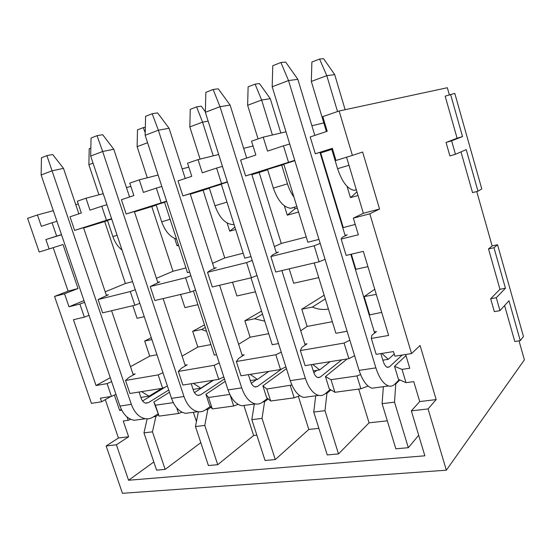 <?xml version="1.0" encoding="UTF-8"?>
<svg xmlns="http://www.w3.org/2000/svg" width="552" height="552" viewBox="0 0 552 552"><rect width="100%" height="100%" fill="white"/><g stroke="black" fill="none" stroke-linecap="round" stroke-linejoin="round"><path stroke-width="0.83" d="M206.572 331.283L201.604 329.516L192.676 331.324L197.83 347.056L210.905 344.593M205.33 327.467L201.604 329.516M204.488 324.887L192.676 331.324M197.906 304.683L184.899 307.595L180.587 294.451M182.119 356.137L197.83 347.056M216.563 354.694L214.328 355.102L193.428 290.938M151.91 339.583L144.679 341.046L149.73 356.13L156.975 354.763M144.679 341.046L151.262 337.638M144.272 316.689L137.069 318.304L132.853 305.704M84.587 302.344L79.888 304.069L84.352 317.138L73.437 319.718L96.034 385.51L110.296 377.706M130.486 366.659L149.73 356.13M79.888 304.069L68.993 306.781L64.536 293.802L54.538 296.424L91.432 403.36L101.623 401.773L100.381 398.164L111.456 396.405L107.088 383.619L96.034 385.51M111.635 381.632L107.088 383.619M111.456 396.405L115.982 394.369M162.964 372.724L158.162 374.884L162.64 388.27L129.934 393.472L125.525 380.466L128.961 377.402L135.157 373.918L133.066 374.284M158.162 374.884L125.525 380.466M162.64 388.27L167.415 386.062M223.802 376.94L218.744 379.355L182.864 385.054L178.344 371.427L181.263 368.343L187.211 364.789L185.099 365.162M218.744 379.355L214.155 365.3L178.344 371.427M54.538 296.424L68.096 291.139L53.185 247.648M61.527 234.752L45.892 239.54L49.128 248.952L39.213 252.009L27.6 218.344L37.446 214.949L53.316 210.685M519.025 340.86L524.4 359.842L446.354 470.2L122.461 493.309L106.136 445.968L118.452 437.991L105.308 399.655M75.755 204.654L78.287 203.978M111.704 219.096L74.617 230.391L70.007 216.791L81.337 213.024L77.349 201.197L85.988 198.223L103.231 193.683M126.449 187.57L130.858 186.41M166.6 201.163L126.16 213.983L121.426 199.7L133.874 195.56L129.782 183.133L139.283 179.855L158.1 175.032M182.146 168.871L188.818 167.159M195.546 290.104L190.295 292.16L154.843 300.523L150.22 286.571L159.838 281.83L157.748 282.348M135.261 289.683L130.286 291.532L134.867 305.228L139.815 303.331M130.286 291.532L98.077 299.55L102.582 312.846L134.867 305.228M98.077 299.55L108.427 294.727L106.357 295.244M84.352 317.138L89.031 315.371M190.295 292.16L185.603 277.766L150.22 286.571M105.204 291.835L125.414 283.486L104.68 221.545L83.635 227.983M49.128 248.952L62.997 244.508L78.025 288.517L64.536 293.802M68.993 306.781L83.987 300.592M78.025 288.517L68.096 291.139M110.738 396.522L101.623 401.773M114.409 395.08L119.646 410.419L121.336 409.391M141.471 391.637L149.054 396.17L161.736 388.415M140.884 397.426L149.054 396.17M193.379 383.385L200.811 388.201L212.941 380.273M193.096 389.388L200.811 388.201M225.237 381.349L205.91 394.307L208.566 397.495L229.811 394.411M208.566 397.495L212.32 408.915L233.689 406.017L230.115 395.025M212.32 408.915L209.594 405.506L205.91 394.307M238.133 404.361L233.689 406.017M243.901 405.478L253.63 435.514L256.846 435.155M45.892 239.54L56.656 236.111L52.081 222.753L41.352 226.32L37.446 214.949M446.354 470.2L428.069 408.928L411.337 410.854L424.861 455.8L128.575 480.247L116.396 444.788L106.136 445.968M116.396 444.788L128.637 436.763L118.452 437.991M128.637 436.763L123.248 420.983L128.188 420.313L127.057 416.974M121.702 410.122L119.646 410.419M74.617 230.391L106.446 220.255L101.761 206.241L89.997 210.146L85.988 198.223M161.156 202.839L156.347 188.094L143.396 192.4L139.283 179.855M126.16 213.983L164.565 202.329M189.681 272.074L187.466 272.633L164.503 202.142L166.69 201.445M190.295 194.166L209.394 188.273M209.353 188.156L190.226 193.966M156.25 205.158L151.793 206.572L172.99 271.26L185.934 267.934M178.579 245.357L177.075 245.778L174.687 238.464M156.416 278.311L172.99 271.26M151.793 206.572L134.467 211.864M107.564 220.627L104.68 221.545M125.414 283.486L132.577 281.651M107.53 220.517L83.587 227.838M61.479 234.621L56.656 236.111M205.689 409.729L207.807 409.446L210.967 407.231M207.807 409.446L204.771 425.419L217.743 464.701L253.63 435.514M204.771 425.419L195.47 426.558L208.401 465.536L217.743 464.701M195.47 426.558L198.375 411.737M193.366 412.289L196.443 421.59M158.445 414.814L155.892 416.477L152.469 431.837L165.158 469.393L200.811 442.656M152.469 431.837L143.955 432.878L156.595 470.159L165.158 469.393M143.955 432.878L147.156 418.858M128.575 480.247L153.822 461.969M56.939 221.304L52.081 222.753M130.831 419.341L128.188 420.313M156.209 205.047L134.412 211.692M111.566 218.675L106.446 220.255M106.909 204.709L101.761 206.241M178.393 244.777L177.075 245.778M182.043 412.206L178.593 413.482L159.066 416.125L153.863 402.028L169.478 392.251M153.863 402.028L155.395 405.223L173.28 402.622M153.518 416.801L155.892 416.477M159.066 416.125L155.395 405.223M178.593 413.482L176.73 407.907M197.602 395.329L200.507 394.901L224.464 378.969M213.486 380.19L194.463 392.631M129.561 196.995L113.795 149.261L102.665 151.483L183.975 396.502C187.169 405.285 191.82 410.343 197.927 411.675C200.624 412.089 203.129 411.495 205.447 409.894L210.36 406.465M200.507 394.901L198.147 395.453C196.07 395.032 194.497 393.341 193.421 390.367L191.227 383.73M185.341 365.907L163.109 298.57M157.858 282.686L134.357 211.526M191.358 412.558L185.52 413.344C179.365 412.04 174.701 407.045 171.52 398.358L90.673 156.057L91.052 138.048L97.028 135.675L102.665 151.483L90.673 156.057M176.557 239.14C170.037 236.946 165.089 231.171 161.695 221.821L156.161 204.889M147.301 177.799L137.117 146.653L137.496 129.872L143.292 127.622L145.21 132.79M122.026 250.035C117.949 246.834 114.899 242.342 112.891 236.553L107.481 220.386M98.932 194.815L88.872 164.71L89.21 148.654L90.845 148.019M165.407 386.993L142.568 400.993M145.424 403.077L148.44 402.629L168.733 390.016M78.86 213.852L63.494 168.374L52.054 170.803L131.348 404.354C134.481 412.73 139.187 417.533 145.466 418.747C148.24 419.12 150.841 418.519 153.27 416.967L158.003 413.883M148.44 402.629L145.99 403.188C143.851 402.808 142.25 401.2 141.202 398.365L139.056 392.023M133.294 374.967L111.587 310.721M106.46 295.548L83.538 227.7M140.139 419.465L134.108 420.279C127.802 419.085 123.082 414.345 119.963 406.051L41.131 174.97L41.462 157.789L46.899 155.623L52.054 170.803L41.131 174.97M113.795 149.261L102.658 134.695L97.028 135.675M147.584 142.733L137.117 146.653M145.342 127.264L143.292 127.622M93.04 163.15L88.872 164.71M63.494 168.374L52.681 154.525L46.899 155.623M238.623 344.289L250.111 337.196L244.846 320.753L261.551 311.08M255.438 291.801L236.911 295.948L232.509 282.21M212.561 263.338L224.754 257.957L203.088 190.274M318.752 277.628L293.685 283.238L289.2 268.845M328.426 309.017C323.099 310.017 317.766 309.368 312.432 307.064L301.785 309.223L307.153 326.439L300.702 330.765M301.785 309.223L324.176 295.216M251.008 277.849L272.226 344.71L278.525 343.579M264.753 321.167L254.582 318.78L244.846 320.753M268.727 333.684L250.111 337.196M214.155 365.3L219.247 362.947M242.121 355.157L244.246 354.784L238.63 358.4L236.359 361.505L275.827 354.75L281.237 352.155M275.827 354.75L280.519 369.529L240.982 375.815L236.359 361.505M280.519 369.529L285.895 366.873M221.331 184.313L182.878 195.925L178.02 180.89L191.765 176.316L187.556 163.219L198.058 159.604L218.702 154.498M243.639 148.336L253.051 146.011M254.582 318.78L262.524 314.129M312.432 307.064L325.3 298.887M252.216 260.427L246.592 262.593L251.401 277.753L212.285 286.978L207.545 272.308L210.243 270.39L216.232 267.679L214.128 268.21M256.99 275.517L251.401 277.753M246.592 262.593L207.545 272.308M190.882 275.772L185.603 277.766M250.222 374.346L257.432 379.479L268.845 371.386M250.304 380.576L257.432 379.479M156.347 188.094L161.819 186.472M182.878 195.925L221.531 183.616L216.598 168.063L202.28 172.824L198.058 159.604M267.644 169.768L259.15 172.465L281.278 243.432L274.385 246.62M259.15 172.465L251.878 174.667M227.438 182.119L221.255 184.085L244.757 258.157L251.001 256.577M243.19 253.216L224.754 257.957M235.669 229.508L229.708 231.164L227.113 223.001M267.61 169.643L251.802 174.418M227.348 181.829L221.531 183.616M222.449 166.345L216.598 168.063M297.349 208.152L294.92 208.835L287.254 215.177L284.356 205.827M294.92 208.835L294.416 207.214M234.897 227.065L229.708 231.164M299.846 395.687L294.181 397.819L270.687 401.007L266.63 397.599L262.869 385.862L286.46 368.653M262.869 385.862L266.851 389.022L291.898 385.027M268.237 398.951L264.58 401.746L262.027 418.395L275.289 459.568L265.043 460.485L251.829 419.644L254.32 404.071M298.322 396.26L308.809 429.449L275.289 459.568M262.027 418.395L251.829 419.644M262.786 401.994L264.58 401.746M270.687 401.007L266.851 389.022M294.181 397.819L290.311 385.613M208.138 121.129L202.556 122.151L213.244 155.85M234.062 224.436L232.916 224.574C225.43 224.091 219.441 217.805 214.963 205.73L209.298 187.963M200.086 159.1L189.819 126.919L190.254 109.358L196.595 106.888L202.556 122.151L189.819 126.919M254.741 386.848L257.515 386.434L281.706 368.95M256.452 379.631L251.305 383.281M185.244 178.489L169.078 128.264L158.376 130.217L241.721 387.883C244.971 397.116 249.532 402.456 255.41 403.926C257.998 404.388 260.385 403.802 262.566 402.16L267.541 398.371M257.515 386.434L255.265 386.986C253.271 386.517 251.726 384.723 250.636 381.611L248.393 374.642M242.383 355.985L219.613 285.246M214.245 268.576L190.164 193.766M247.372 405.009L241.79 405.761C235.856 404.326 231.267 399.048 228.031 389.926L145.155 135.268L145.59 116.341L152.173 113.726L158.376 130.217L145.155 135.268M205.358 111.752L201.259 106.17L196.595 106.888M169.078 128.264L157.596 112.891L152.173 113.726M332.332 321.692L307.153 326.439M320.188 243.411L314.178 245.778L270.866 256.549L272.791 254.762L278.374 252.091L276.262 252.623M306.243 237.015L281.278 243.432M298.549 212.044L287.254 215.177M263.207 137.151L251.546 141.174L255.852 155.015L240.603 160.08L245.585 175.957L288.517 162.288L283.459 145.838L267.541 151.131L263.207 137.151L285.991 131.811M318.877 428.345L308.809 429.449M300.357 350.554L344.082 343.068L348.878 358.669L305.09 365.631L300.357 350.554L301.834 347.45L307.022 343.772L304.89 344.144M344.082 343.068L349.851 340.191M374.325 331.966L376.457 331.593L371.813 335.319L371.323 338.41L388.642 335.443L363.34 251.36L346.145 255.417L341.177 239.057L342.137 237.436L347.194 234.828L345.076 235.359M381.701 312.377L369.184 314.992M347.118 331.269L335.899 333.284L314.226 262.938M339.128 110.993L352.39 155.409L335.989 160.466L332.338 148.336L315.302 153.76L310.196 136.951L327.212 131.293L322.796 116.617L339.128 110.993L447.341 87.727L449.342 94.799M450.577 94.392L462.521 136.585L451.626 140.808L455.469 154.298L449.887 155.905L446.05 142.464L457.097 138.207L445.167 96.172L454.793 93.385L481.779 188.929L477.977 191.206L472.533 192.607L460.982 151.897M476.735 191.523L492.142 245.923L497.538 244.743L523.455 336.499L520.274 340.667L514.795 341.502L504.59 305.567M325.073 259.337L319.097 261.793L275.724 272.019L270.866 256.549M371.323 338.41L376.153 354.329L393.5 351.576L394.88 356.171L411.544 353.577L369.826 213.81L353.342 218.13L358.351 234.779L341.177 239.057M355.233 224.422L342.771 227.734M318.959 239.402L307.843 242.211L283.811 164.192L294.837 160.68M418.685 435.273L408.328 447.7L395.853 448.817L382.094 403.664L383.378 386.676M387.325 420.824L369.053 422.832L338.521 453.93L327.239 454.938L313.75 412.047L315.703 395.798M348.878 358.669L354.605 355.709M376.291 294.395L364.161 296.583L369.633 314.654M367.936 266.616L355.909 269.307L351.334 254.189M364.161 296.583L374.746 289.269M311.894 125.732L323.81 122.937M411.544 353.577L420.093 345.497L436.156 399.586L428.069 408.928M488.52 248.924L493.978 247.738L505.439 288.241L496.289 297.707L499.967 310.645L494.337 311.625L490.659 298.742L499.967 289.276L488.52 248.924L492.142 245.923M352.39 155.409L362.629 152.028L379.562 209.022L369.826 213.81M455.469 154.298L466.205 149.62L477.977 191.206M493.978 247.738L497.538 244.743M499.967 310.645L508.978 300.743L520.274 340.667M314.178 245.778L319.097 261.793M312.736 364.41L319.642 369.902L330.137 361.643M313.253 370.889L319.642 369.902M381.805 353.432L388.311 359.331L394.225 353.998M382.86 360.166L388.311 359.331M405.975 355.633L394.542 366.342L402.022 369.385L409.756 368.26L405.637 354.494M379.562 209.022L363.368 213.293L353.342 218.13M363.368 213.293L346.573 157.203M402.022 369.385L406.017 382.667L413.758 381.618L419.727 401.573L436.156 399.586M419.727 401.573L411.337 410.854M496.289 297.707L490.659 298.742M505.439 288.241L499.967 289.276M451.626 140.808L446.05 142.464M462.521 136.585L457.097 138.207M331.773 149.392L320.677 152.918L343.254 227.5M358.041 195.518L350.437 197.63L347.063 186.39M320.677 152.918L320.167 153.07M315.302 153.76L332.456 148.716M283.894 164.475L245.585 175.957M331.738 149.261L320.07 152.759M294.747 160.377L288.517 162.288M289.731 144.01L283.459 145.838M394.542 366.342L398.454 379.327L406.017 382.667M356.965 191.91L350.437 197.63M368.074 386.041L360.884 388.781L334.94 392.299L329.289 388.918L325.452 376.581L347.173 358.938M325.452 376.581L331.021 379.7L356.937 375.933L360.573 374.56M330.924 389.898L326.943 393.293L324.983 410.674L338.521 453.93M369.053 422.832L358.683 389.084M324.983 410.674L313.75 412.047M399.834 379.935L395.749 383.964L394.528 402.139L408.328 447.7M394.528 402.139L382.094 403.664M292.995 207.793L290.745 208.249C283.673 207.524 277.87 200.811 273.343 188.108L267.534 169.409M258.067 138.925L247.627 105.28L248.117 86.85L255.093 84.139L261.634 100.036L272.412 134.992M325.549 393.486L326.943 393.293M308.906 396.716L303.655 397.419C298.011 395.839 293.547 390.243 290.255 380.645L205.344 112.297L205.848 92.363L213.141 89.459L220 106.702L305.366 378.389C308.671 388.104 313.108 393.776 318.67 395.398C321.112 395.922 323.341 395.342 325.342 393.659L330.241 389.484M316.82 370.337L313.833 372.676M334.94 392.299L331.021 379.7M360.884 388.781L356.937 375.933M394.852 384.088L395.749 383.964M281.706 165.131L287.475 183.837C289.082 188.957 291.235 193.366 293.933 197.057M280.83 133.018L270.273 98.649L261.634 100.036L247.627 105.28M345.138 109.696L334.698 74.623L326.798 75.638L337.527 111.545M356.309 189.922L354.253 190.316C347.719 189.308 342.164 182.105 337.589 168.705L331.648 148.957M326.404 131.562L311.321 81.434L311.887 62.045L319.587 59.05L326.798 75.638L311.321 81.434M317.593 377.52L320.188 377.133L341.743 359.8M320.188 377.133L318.09 377.665C316.199 377.147 314.702 375.25 313.591 371.965L311.3 364.637M305.18 345.076L281.879 270.57M276.393 253.037L251.726 174.17M246.682 158.058L230.108 105.08L220 106.702L205.344 112.297M387.049 367.204L389.408 366.859L402.201 355.033M314.819 135.412L297.852 79.35L288.523 80.551L375.877 367.873C379.224 378.134 383.474 384.164 388.622 385.965C390.878 386.566 392.893 385.993 394.673 384.268L399.303 379.707M389.408 366.859L387.511 367.377C385.765 366.79 384.33 364.768 383.205 361.312L380.866 353.584M374.649 333.042L350.817 254.313M345.228 235.842L319.981 152.449M376.802 387.559L371.986 388.208C366.735 386.448 362.436 380.507 359.097 370.378L272.191 86.781L272.778 65.729L280.906 62.493L288.523 80.551L272.191 86.781M270.273 98.649L259.488 83.58L255.093 84.139M334.698 74.623L323.624 58.691L319.587 59.05M230.108 105.08L218.281 88.81L213.141 89.459M297.852 79.35L285.66 62.072L280.906 62.493M171.52 398.358L183.975 396.502M161.695 221.821L170.085 219.282M112.891 236.553L117.107 235.283M119.963 406.051L131.348 404.354M214.963 205.73L226.975 202.108M228.031 389.926L241.721 387.883M273.343 188.108L287.475 183.837M290.255 380.645L305.366 378.389M337.589 168.705L348.988 165.262M359.097 370.378L375.877 367.873M185.52 413.344L197.927 411.675M134.108 420.279L145.466 418.747M232.916 224.574L234.007 224.271M241.79 405.761L255.41 403.926M290.745 208.249L296.852 206.524M303.655 397.419L318.67 395.398M354.253 190.316L356.316 189.736M371.986 388.208L388.622 385.965"/></g></svg>
